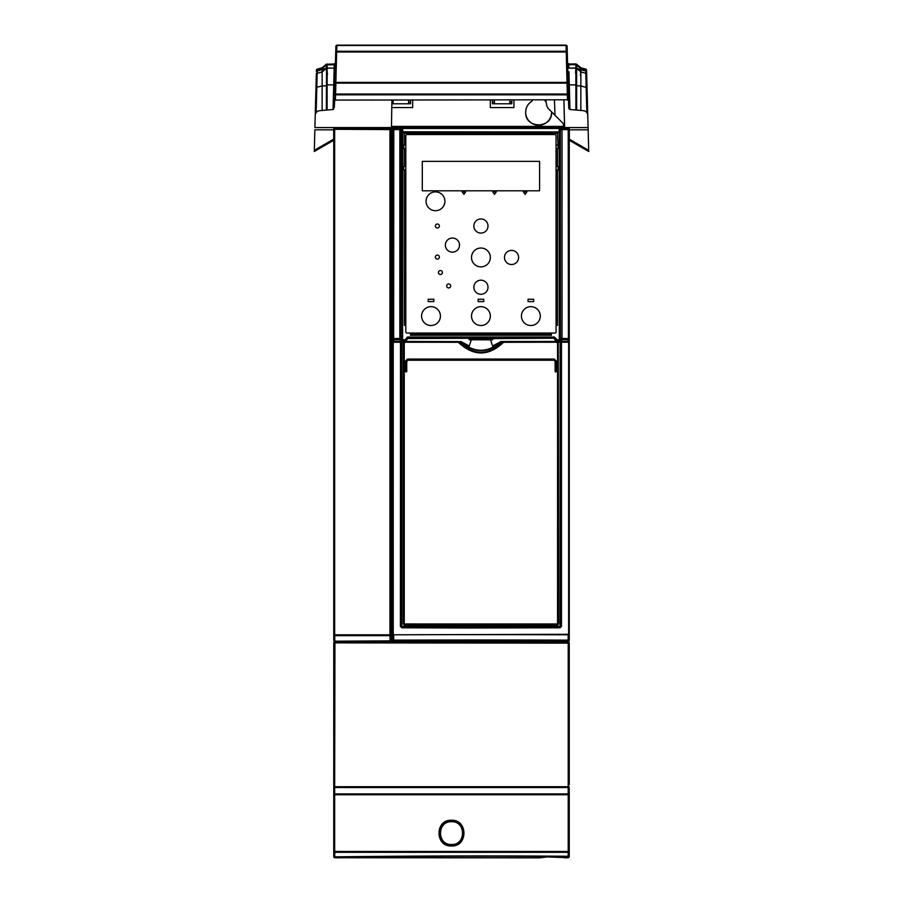 <?xml version="1.0" encoding="UTF-8"?>
<svg xmlns="http://www.w3.org/2000/svg" width="903" height="903" viewBox="0 0 903 903"><rect width="100%" height="100%" fill="white"/><g stroke="black" fill="none" stroke-linecap="round" stroke-linejoin="round"><path stroke-width="1.35" d="M335.216 71.687L335.724 52.035L336.65 52.013L335.848 82.376L334.934 82.387L335.024 79.012L334.889 83.956A1.174 0.835 1.5 0 1 335.893 83.155L335.6 94.025A1.174 0.835 -178.5 0 0 334.607 94.838L335.532 94.815L335.385 100.086L568.518 99.793M335.848 82.376L335.893 83.155L567.039 83.155L566.249 52.013L567.276 52.035L568.066 82.387L335.848 82.376M568.721 107.254L567.276 52.035A1.174 0.835 178.5 0 0 566.204 51.234L336.729 51.234L336.65 52.013L566.249 52.013L566.057 45.5L336.875 45.5L336.729 51.234A1.174 0.835 1.5 0 0 335.724 52.035L335.882 46.301A1.174 0.835 1.5 0 1 336.875 45.5L337.056 45.15A1.174 1.174 0 0 0 335.882 46.301L334.652 93.077L335.826 48.525L335.442 62.838L334.268 63.989L334.144 67.928L335.024 67.77M567.129 46.674L567.118 46.301A1.174 1.174 178.4 0 0 565.944 45.15L337.056 45.15A1.174 1.174 0 0 0 335.882 46.301L335.871 46.685M335.013 94.217L334.279 107.355M334.505 98.901L334.37 103.789L334.505 98.901M334.595 95.425L334.607 94.838M314.854 129.806L314.289 151.49L333.636 140.315L333.738 129.806L314.854 129.806M333.049 109.5L334.155 68.154A1.174 1.174 0 0 0 335.34 67.003A1.174 1.174 0 0 1 334.155 68.154L327.146 68.154L327.146 84.893L334.866 84.859L334.652 93.077L334.9 83.844M334.279 107.378L333.184 109.489L334.279 107.378M334.911 83.494L334.878 84.78M335.329 67.432L335.431 63.549A1.174 1.174 1.5 0 1 334.245 64.7L326.355 64.971L322.134 68.504L322.134 71.958L317.179 73.29L316.174 112.548M335.826 48.525L335.882 46.301A1.174 1.174 0 0 1 337.056 45.15A1.174 1.174 0 0 0 335.882 46.301M567.513 100.075L567.321 94.036L335.6 94.036L335.532 94.815L568.393 94.838L568.518 99.748L568.393 94.838A1.174 0.835 178.5 0 0 567.321 94.036L567.039 83.155A1.174 0.835 178.5 0 1 568.111 83.956L568.134 84.859L569.308 84.893L568.935 71.687M334.482 99.838L335.385 100.086M568.337 92.862L567.186 48.965M567.118 46.301A1.174 0.835 178.5 0 0 566.057 45.5L565.944 45.15A1.174 1.174 178.4 0 1 567.118 46.29A1.174 1.174 0 0 0 565.944 45.15A1.174 1.174 0 0 1 567.118 46.301L568.134 84.859M569.353 139.186L588.688 150.338L588.711 151.49L569.364 140.315L569.262 127.571L588.09 127.571L588.146 129.806L587.763 115.257C587.503 112.661 586.07 111.137 583.462 110.685L569.816 109.489L568.721 107.276M588.621 147.9L588.598 147.234M586.826 112.548L586.16 87.388L587.04 87.422L586.69 74.396L588.146 129.806L569.262 129.806L569.251 127.571L568.066 127.571L569.251 128.757A1.174 1.174 0 0 0 568.066 127.571L568.224 129.592L562.027 129.592L562.027 338.467L569.251 338.614L569.251 640.013L568.066 641.198A1.174 1.174 0 0 0 569.251 640.013L569.251 639.313A1.174 0.824 180 0 1 568.179 640.137L568.179 634.798L569.251 633.692L569.251 639.313A1.174 1.174 -0 0 1 568.066 640.498L568.066 641.198L558.799 640.509L396.236 640.532L393.798 641.198L392.624 639.313A1.174 1.174 -0 0 0 393.798 640.498L393.697 640.137A1.174 0.824 180 0 1 392.624 639.313L392.624 633.692L393.697 634.798L393.697 640.137A653.614 17.112 180 0 1 568.179 640.137L568.066 640.498A652.79 17.089 180 0 0 393.798 640.498L393.798 641.198M587.063 88.325L587.819 117.435M588.688 150.338L588.146 129.806M587.977 123.372L588.011 124.501L587.977 123.372M569.951 109.5L569.308 84.893L575.854 84.893L575.854 68.154A1.174 1.174 90 0 1 576.622 68.425L576.645 85.785L580.866 85.977L580.866 110.459M586.69 74.396A1.174 1.174 0 0 0 585.821 73.29A1.174 1.174 0 0 1 586.69 74.396A1.174 1.174 0 0 0 585.821 73.29L586.16 87.388L580.866 85.977L580.866 71.958L585.821 73.29L580.866 71.958L576.645 68.425A1.174 1.174 0 0 0 575.888 68.154L568.845 68.154L576.193 68.188A1.174 1.174 90 0 1 576.645 68.425A1.174 1.174 0 0 0 575.888 68.154L575.888 64.7L580.866 68.504L580.866 69.745L575.888 67.928L568.856 68.154A1.174 1.174 0 0 1 567.66 67.003L568.1 83.505M567.66 67.003A1.174 1.174 0 0 0 568.845 68.154A1.174 1.174 0 0 1 567.66 67.003L567.784 71.687M567.558 62.838L568.732 63.989L575.888 63.944L575.888 64.689L576.645 64.971L576.645 64.226L580.934 67.815M322.066 67.815L326.355 64.226L326.355 68.154L317.258 71.032L317.19 73.29L322.134 71.958L326.378 68.425A1.174 1.174 -90 0 1 326.807 68.188L327.146 68.154A1.174 1.174 -90 0 0 326.378 68.425L326.164 68.594M334.268 63.989L326.355 64.226M576.645 64.226L575.888 63.944M575.888 64.689L568.755 64.7L568.856 67.928L567.976 67.77M575.561 73.132L575.854 68.154M580.516 75.796L580.652 72.522M586.668 73.278L586.6 70.885A1.174 1.174 178.5 0 0 585.731 69.779L585.742 71.032L586.623 71.506L586.781 77.477M586.623 71.506L586.6 70.885M580.866 67.804L580.866 68.504L585.731 69.779L585.708 69.102A1.174 1.174 -1.5 0 1 586.589 70.208A1.174 1.174 0 0 0 585.708 69.102L580.866 67.804L585.708 69.102M588.09 127.571L564.635 127.571L564.612 126.792L564.623 127.571L563.89 100.075M564.477 124.749L564.556 127.571L564.477 124.749M564.646 127.571L563.923 100.075M563.833 127.571L333.749 127.571L333.738 129.806L333.738 127.571M391.925 100.086L391.45 127.571L393.798 127.571L392.624 128.757L392.624 338.614A1.174 1.163 -0 0 0 393.798 339.776L393.798 341.402L458.329 341.594A658.592 11.491 0 0 1 404.33 341.515L403.189 342.203L403.189 623.973L404.375 625.147L557.501 625.147L558.686 623.973L404.251 623.95L404.375 625.147M391.586 130.867L391.292 129.569A1.174 1.174 -146.3 0 0 390.107 128.395L390.706 127.571L391.879 128.711L391.699 130.867M557.32 127.955L404.555 127.955M566.192 640.013L565.007 641.198L568.066 641.198M558.325 127.571L569.251 127.571L569.229 128.531M400.232 340.6L402.58 340.995L402.58 339.833L401.406 339.438L400.232 340.6L399.995 339.63A1.174 1.163 -13.9 0 0 401.169 338.467L401.508 129.4L402.761 128.486L559.104 128.486L560.357 129.4A1.174 1.174 -59 0 1 561.542 128.226L559.104 128.136L559.262 131.94L401.406 131.793L402.58 132.775L559.296 132.775L560.47 131.793L559.262 131.94L559.296 339.833L560.47 339.438A1.174 1.163 13.9 0 0 561.643 340.6L562.027 338.467L560.707 338.467A1.174 1.163 13.9 0 0 561.88 339.63L561.88 339.63A648.704 112.649 180 0 1 568.066 339.776L568.066 339.776A1.174 1.163 0 0 0 569.251 338.614L569.24 128.666M574.748 143.43L574.161 142.426M569.251 127.571L569.251 342.677L568.066 341.402L501.052 341.503L492.62 346.018L490.555 339.81L471.321 339.754M408.867 127.571L404.397 127.571M563.122 126.397L563.122 126.397A0.711 0.711 0 0 1 563.28 126.409A0.711 0.711 0 0 0 563.122 126.397L563.788 127.041A0.711 0.711 -59 0 0 563.077 126.397L391.473 126.397M391.462 127.041L563.077 127.041L563.077 126.397A0.711 0.711 -59 0 1 563.788 127.041L564.533 127.041L563.517 126.397M563.833 127.109L563.833 127.109A0.711 0.711 0 0 0 563.788 126.86A0.711 0.711 0 0 1 563.833 127.109A0.711 0.711 0 0 0 563.37 126.443A0.711 0.711 0 0 1 563.416 126.465A0.711 0.711 0 0 0 563.37 126.443M334.934 127.571L333.749 129.31A1.174 1.174 0 0 1 334.934 128.136L333.749 128.757A1.174 1.174 0 0 1 333.76 128.587A1.174 1.174 0 0 0 333.749 128.757L333.771 128.531M333.749 147.81L333.749 640.013A1.174 1.174 0 0 0 334.934 641.198L333.749 640.013L333.749 634.82A1.174 0.847 0 0 0 334.742 635.656L334.663 634.82L333.749 634.82L333.749 129.31L334.663 129.31L334.934 128.136A658.016 17.225 0 0 0 390.107 128.395L389.949 129.569L334.663 129.31L334.663 634.82L389.949 634.82L389.949 129.569L391.292 129.569L391.292 634.82A1.174 0.835 179 0 1 389.994 635.656L389.949 634.82L391.292 634.82L391.383 640.013A1.174 0.835 179 0 1 390.085 640.848L389.994 635.656L334.742 635.656L334.742 640.848A1.174 0.847 180 0 1 333.749 640.013L334.934 641.198L390.085 640.848L334.934 641.198M333.749 146.771L333.749 223.775M391.45 127.571L314.91 127.571L315.237 115.257C315.474 112.683 316.908 111.159 319.538 110.685L333.297 109.477M316.298 74.52L315.96 87.422L322.134 85.977L322.134 71.958L323.263 71.021M315.023 123.361L316.31 74.396A1.174 1.174 0 0 1 317.179 73.29A1.174 1.174 0 0 0 316.31 74.396L316.332 73.278M314.402 147.234L314.379 147.9M322.134 110.459L322.134 85.977L327.112 85.774L327.112 110.019M328.839 142.426L328.252 143.43M315.181 117.435L315.937 88.325M316.4 70.885A1.174 1.174 -178.5 0 1 317.269 69.779L317.292 69.102A1.174 1.174 0 0 0 316.411 70.208A1.174 1.174 1.5 0 1 317.292 69.102L322.134 67.804L322.134 68.504L317.269 69.779L317.258 71.032L316.377 71.506M326.355 64.971L327.112 64.689L327.112 68.154A1.174 1.174 0 0 0 326.92 68.165A1.174 1.174 0 0 1 327.112 68.154M327.439 73.075L327.428 74.475M335.34 67.003A1.174 1.174 0 0 1 334.155 68.154L334.065 71.687M326.638 71.303L326.615 70.152M326.536 68.876L326.355 110.087M322.834 71.371L322.134 71.958M334.144 68.154L326.355 68.03M393.166 100.086L393.132 103.789L410.56 103.789L410.594 100.086M391.868 103.789L393.132 103.789M408.574 100.086L408.607 103.789M494.426 100.064L494.392 103.789L492.44 103.789L492.406 100.064M494.392 103.789L511.82 103.789L511.854 100.064M509.834 100.064L509.868 103.789M545.773 100.075L546.8 105.865L548.098 108.383L564.533 124.817M554.465 100.075L554.995 115.268L554.465 100.075M334.652 93.235L335.623 93.235M568.743 108.349L569.737 109.477M390.717 127.571L391.891 128.711L391.97 130.867L392.624 130.867M391.857 130.867L391.383 640.013A1.174 1.174 -90 0 1 390.198 641.198L391.857 640.013M390.672 641.198L396.925 641.198L395.74 640.013M396.157 640.577A1.174 1.174 90 0 0 397.196 641.198L396.925 641.198M400.729 640.509L400.729 641.198L405.131 641.198C410.673 640.622 407.411 642.451 409.849 640.013M409.736 640.52A1.174 1.174 0 0 1 408.675 641.198L405.131 641.198L405.131 640.543M406.779 641.198L393.482 641.198M405.605 641.198L404.555 641.198M408.675 641.198L413.01 641.198L413.043 640.509M405.808 641.198L413.168 641.198L414.353 640.08L413.01 641.198M409.172 641.92L409.104 641.198L407.93 641.198M553.325 134.524L553.618 133.531L404.386 133.305L404.386 144.999L403.697 144.999L403.697 148.532L404.386 148.532L404.386 166.434L403.697 166.434L403.697 169.967L404.386 169.967L404.386 325.306L405.808 325.306M408.551 134.524L408.258 133.531M406.655 339.731L407.84 338.557L406.655 339.731L406.655 341.402M407.84 338.557L469.82 338.264L492.191 338.614L492.711 339.754L469.165 339.754L469.165 338.49M492.191 338.614L554.397 338.207L556.745 339.381L554.397 337.022L554.397 338.207L407.479 338.207L407.479 337.022L405.131 339.833L402.58 339.833L402.761 128.136L400.334 128.226A1.174 1.174 -121 0 1 401.508 129.4L401.169 129.603A1.174 1.174 -121 0 0 399.995 128.429L400.334 128.226M555.21 341.402L555.21 339.731L554.036 338.557M555.052 641.198L553.629 641.198M565.007 641.435L564.51 641.198A1.174 1.174 -90 0 0 565.571 640.532M552.196 641.92L552.173 641.198L552.196 641.92M556.88 641.198L556.88 641.909M532.036 641.977L532.036 641.198L527.329 641.198L527.262 641.977M568.777 640.961L568.777 641.785M334.223 641.785L334.223 640.961M551.575 111.859A12.947 12.947 0 0 1 526.505 116.826A12.947 12.947 0 0 1 532.16 101.046L532.127 100.075L532.16 101.046C527.973 103.631 525.817 107.378 525.67 112.265C524.891 128.994 552.388 128.971 551.598 112.265L551.598 111.87M546.044 101.61L545.141 101.034A12.947 12.947 0 0 1 546.055 101.644M545.107 101.046L545.107 100.075L545.141 101.034M490.329 100.064L490.34 107.57L513.931 107.57L513.931 100.064M564.262 124.535L563.393 126.397L563.461 123.734L563.427 125.02L564.477 124.953M391.8 107.57L412.66 107.57L412.671 100.086M407.998 641.92L407.93 641.22M522.092 640.08L523.266 641.198L522.092 640.08M405.808 169.978L404.386 169.967M412.671 333.049L411.644 334.087L411.644 333.049M550.232 333.049L550.232 334.087L549.205 333.049M556.056 325.306L557.49 325.306L557.49 169.967L556.056 169.978M557.49 169.967L558.178 169.967L558.178 166.434L557.49 166.434L557.49 148.532L558.178 148.532L557.49 133.305L404.386 133.305M553.618 133.531L557.49 133.305M460.327 127.718L446.206 127.695M501.549 127.718L515.669 127.695M405.808 144.988L404.386 144.999M561.643 340.6L559.296 340.995L559.296 339.833L555.571 339.833A1.174 1.163 5.7 0 0 556.745 340.995L559.296 340.995M562.129 341.684L556.722 341.278L556.688 342.429M402.58 340.995L405.154 341.278L399.747 341.684M393.448 341.548L392.624 342.677L392.624 633.692L393.234 633.692L393.234 342.677L392.624 342.677L392.624 338.614L393.652 338.614L393.798 339.776A648.704 112.649 180 0 1 399.995 339.63L399.848 338.467L393.652 338.614L393.798 127.571M393.652 129.603L399.848 129.603L399.995 128.429A658.005 17.225 0 0 1 393.798 128.407A1.174 1.174 0 0 0 392.624 129.592L393.652 129.592M399.848 129.603L401.169 129.603L401.169 338.467L399.848 338.467L399.848 129.603M405.808 324.527L404.386 325.306M410.47 333.049L410.47 335.261L411.644 334.087L550.232 334.087L551.406 335.261L551.406 333.049M412.287 333.049L412.287 333.873M549.205 333.738L412.671 333.738M549.588 333.049L549.588 333.873M557.49 325.306L556.056 324.527M556.056 144.988L557.49 144.999M561.542 128.226L561.88 128.429A1.174 1.174 121 0 0 560.707 129.603L562.027 129.603L561.88 128.429A658.005 17.225 0 0 0 568.066 128.407A1.174 1.174 0 0 1 569.251 129.592L568.224 129.592L568.427 341.548M557.49 148.532L556.056 148.543M556.056 166.412L557.49 166.434M404.386 166.434L405.808 166.412M405.808 148.543L404.386 148.532M555.661 341.402L555.503 340.454L556.722 341.278L556.745 339.381M405.187 342.429L405.154 341.278L406.373 340.454L405.131 339.833L405.131 340.995A1.174 1.163 -5.7 0 0 406.305 339.833L405.131 339.381M406.373 341.402L406.373 340.454L406.215 341.402M492.711 338.49L492.711 339.754M492.293 339.122L469.583 339.122L469.165 339.754M445.461 127.718L461.072 127.718M500.804 127.718L516.403 127.718M523.266 641.198A1.174 1.174 0 0 1 522.453 640.87A1.174 1.174 0 0 0 523.266 641.198L523.266 640.453M552.026 640.035L553.2 641.198A1.174 1.174 170.6 0 1 552.139 640.52A1.174 1.174 170.6 0 0 553.2 641.198M528.503 641.198L528.436 641.977L528.503 641.198M384.159 641.83L384.26 641.198M383.335 641.198L383.357 641.83M343.196 641.254L557.941 641.909L558.11 641.198M559.352 641.243L560.232 641.277M557.941 641.909L557.941 641.198L568.089 641.965A1.174 1.174 180 0 1 569.251 643.139L568.1 641.548M334.911 641.548L333.749 642.857A1.174 1.174 180 0 1 334.923 641.683L345.059 641.649M568.066 641.965L568.224 643.139L333.749 642.857L333.749 851.473A1.174 0.847 -0 0 0 334.742 852.308L334.742 856.857A620.259 32.463 -0 0 1 568.179 856.258L568.066 856.608A1.174 1.174 0.1 0 0 569.251 855.434L569.251 855.434A1.174 0.835 180 0 1 568.179 856.258L568.179 852.308A1.174 0.835 -0 0 0 569.251 851.473L569.251 856.552A1.174 1.174 180 0 1 568.066 857.726L568.111 857.726A1.174 1.174 0 0 0 569.251 856.552M334.934 641.683L334.663 786.716L333.749 786.716L333.749 788.375A1.174 0.847 180 0 1 334.742 787.54L568.179 787.54A1.174 0.835 180 0 1 569.251 788.375L569.251 794.753L333.749 794.753A1.174 0.847 0 0 1 334.742 793.918L568.179 793.918L568.224 794.753L568.224 851.473L334.663 851.473L334.742 852.308L568.179 852.308L568.224 851.473L569.251 851.473L569.251 794.753A1.174 0.835 180 0 0 568.179 793.918L568.224 786.716L334.663 786.716L334.663 851.473L333.749 851.473L333.749 852.601L333.749 851.473M569.251 784.617L569.251 643.139L568.224 643.139L568.224 786.716L569.251 786.716M568.111 857.726L547.162 856.936L539.543 857.85L334.934 857.726A1.174 1.174 180 0 1 333.749 856.552A1.174 1.174 0 0 0 334.889 857.726M333.749 856.552L333.749 852.601M564.533 857.85L568.066 857.726L568.066 856.608A619.469 32.418 180 0 0 334.934 857.195A1.174 1.174 180 0 1 333.749 856.021A1.174 0.847 180 0 0 334.742 856.857L334.934 857.726L338.467 857.85M451.444 820.263C434.862 819.529 434.874 846.721 451.444 845.987C468.104 846.8 468.093 819.439 451.444 820.263L451.5 821.437C436.476 820.771 436.476 845.479 451.5 844.813C466.614 845.569 466.603 820.669 451.5 821.437M451.5 844.497C436.86 845.152 436.871 821.087 451.5 821.753C466.174 820.962 466.185 845.276 451.5 844.497M568.63 342.677L568.63 633.692L569.251 633.692L569.251 342.677L568.066 341.492L569.251 342.677M568.63 633.692L568.213 634.301L393.697 634.798A658.964 17.699 -0 0 1 568.179 634.798L568.213 634.301M393.234 633.692L393.663 634.301M393.234 342.677L393.798 341.402L392.624 342.587M393.708 342.214L401.192 342.214A0.711 0.711 -111.8 0 0 400.492 341.503L400.401 626.389L401.203 626.377L401.203 342.214A0.711 0.711 -111.8 0 0 400.492 341.515L403.28 341.492M471.321 339.81L469.255 346.018L460.823 341.503M466.174 628.014L560.063 627.799L561.474 626.389L560.684 626.389L560.684 342.214A0.711 0.711 111.8 0 1 561.384 341.515A0.711 0.711 111.8 0 0 560.673 342.214L561.384 341.515L557.557 341.515A658.592 11.491 -0 0 1 503.547 341.594L501.052 341.503M501.391 341.571L500.623 341.65M461.252 341.65L460.948 341.752C474.278 353.073 487.597 353.073 500.917 341.752L501.3 341.921C487.71 353.581 474.143 353.581 460.575 341.921L460.485 341.571M501.616 341.571L502.745 341.955C488.218 355.703 473.68 355.703 459.13 341.955L458.78 341.594M460.259 341.571L458.306 342.293L404.251 342.226L404.33 341.515A0.711 0.711 111.8 0 0 403.607 342.214L404.251 342.226L404.251 623.95L403.189 623.973M503.547 341.594L503.569 342.293L503.084 341.594M557.557 341.515L557.546 341.515A0.711 0.711 68.2 0 1 558.268 342.214L558.246 342.226A0.711 0.711 -111.8 0 0 557.546 341.515L557.546 624.662L558.246 623.962L558.246 342.226L503.569 342.293C488.579 356.504 473.488 356.504 458.306 342.293L458.329 341.594M406.993 359.27L407.885 359.552L405.582 361.426L405.582 371.551L405.582 361.414L407.942 359.078L553.934 359.078L556.282 361.426L553.945 359.067L407.93 359.067L405.695 360.737M407.885 359.552L553.979 359.552L556.282 361.426L556.293 371.551L556.18 360.737M555.864 361.426L555.864 371.539L555.131 371.539L555.119 361.426L555.593 372.025L555.65 361.414L554.002 359.766L407.874 359.766L406.226 361.414L406.226 371.539L406 361.426M553.945 360.241L407.93 360.241L406.745 361.414L407.93 360.241L553.945 360.241L555.119 361.426L554.002 359.766M406.756 361.426L406.745 371.551L406.226 361.414M406.271 372.013L405.582 371.539L406.745 371.584M553.979 359.552L554.882 359.281M404.33 341.515L404.307 341.515A0.711 0.711 111.8 0 0 403.63 342.226L403.63 623.95A0.711 0.7 45 0 0 404.33 624.662L403.607 623.973L403.607 342.214L401.722 342.192L401.722 626.377L560.684 626.389L559.984 627.1L401.959 626.614M558.596 341.492L558.686 342.203L560.142 342.192L560.142 626.377M400.401 626.389L401.801 627.799L401.891 627.1L401.192 626.389L401.203 342.214L401.812 341.492M561.474 626.389L561.474 342.214L568.179 342.214M401.801 627.799L466.174 628.003M401.722 626.377L401.903 627.088A658.061 28.704 -0 0 0 559.984 627.1L560.673 626.377L560.673 342.214L560.063 341.492M560.063 627.799L559.916 626.614M558.686 623.973L558.268 342.214L558.268 623.962L557.501 625.147M404.318 624.673L557.546 624.662A658.061 28.704 180 0 0 404.33 624.662L404.318 624.673M422.299 190.804L539.576 190.804L539.576 161.366L422.299 161.366L422.299 190.804M405.808 135.698L405.808 331.864A1.174 1.174 0 0 0 406.993 333.049L554.882 333.049A1.174 1.174 0 0 0 556.056 331.864L556.056 135.698A1.174 1.174 0 0 0 554.882 134.524L406.993 134.524A1.174 1.174 0 0 0 405.808 135.698M459.492 245.526A7.066 7.066 149.3 0 1 452.222 252.151A7.066 7.066 149.3 0 1 445.382 245.085A7.066 7.066 18.9 0 1 452.663 238.031A7.066 7.066 18.9 0 1 459.503 245.085A7.066 7.066 149.3 0 1 459.492 245.526M518.604 257.897A7.066 7.066 -132.9 0 1 511.335 264.511A7.066 7.066 -132.9 0 1 504.484 257.445A7.066 7.066 157.8 0 1 511.775 250.391A7.066 7.066 157.8 0 1 518.615 257.445A7.066 7.066 -132.9 0 1 518.604 257.897M487.992 287.685A7.066 7.066 0.5 0 1 480.712 294.299A7.066 7.066 0.5 0 1 473.872 287.244A7.066 7.066 0 0 1 481.164 280.178A7.066 7.066 0 0 1 488.004 287.244A7.066 7.066 0.5 0 1 487.992 287.685M487.992 226.45A7.066 7.066 -0.8 0 1 480.712 233.076A7.066 7.066 -0.8 0 1 473.872 226.01A7.066 7.066 171.3 0 1 481.164 218.955A7.066 7.066 171.3 0 1 488.004 226.01A7.066 7.066 -0.8 0 1 487.992 226.45M444.886 201.877A9.425 9.425 -59.1 0 1 435.19 210.704A9.425 9.425 -59.1 0 1 426.069 201.29A9.425 9.425 167 0 1 435.777 191.865A9.425 9.425 167 0 1 444.908 201.29A9.425 9.425 -59.1 0 1 444.886 201.877M540.265 316.682A9.425 9.425 -156.1 0 1 530.569 325.509A9.425 9.425 -156.1 0 1 521.437 316.084A9.425 9.425 115.5 0 1 531.156 306.67A9.425 9.425 115.5 0 1 540.287 316.084A9.425 9.425 -156.1 0 1 540.265 316.682M490.34 316.682A9.425 9.425 0.3 0 1 480.644 325.509A9.425 9.425 0.3 0 1 471.513 316.084A9.425 9.425 33.6 0 1 481.231 306.67A9.425 9.425 33.6 0 1 490.352 316.084A9.425 9.425 0.3 0 1 490.34 316.682M440.416 316.682A9.425 9.425 -156.1 0 1 430.72 325.509A9.425 9.425 -156.1 0 1 421.588 316.084A9.425 9.425 115.6 0 1 431.307 306.67A9.425 9.425 115.6 0 1 440.427 316.084A9.425 9.425 -156.1 0 1 440.416 316.682M490.34 258.044A9.425 9.425 0 0 1 480.644 266.87A9.425 9.425 0 0 1 471.535 256.858A9.425 9.425 0 0 1 481.231 248.032A9.425 9.425 0 0 1 490.34 258.044M526.9 191.865L523.379 191.865L525.14 194.382L526.9 191.865M496.289 191.865L492.756 191.865L494.528 194.382L496.289 191.865M465.677 191.865L462.144 191.865L463.916 194.382L465.677 191.865M435.37 226.01A1.998 1.998 0 0 0 437.368 228.019A1.998 1.998 0 0 0 439.377 226.01A1.998 1.998 0 0 0 437.368 224.012A1.998 1.998 0 0 0 435.37 226.01M533.684 299.254L528.041 299.254L528.041 301.602L533.684 301.602L533.684 299.254M483.76 299.254L478.116 299.254L478.116 301.602L483.76 301.602L483.76 299.254M433.835 299.254L428.191 299.254L428.191 301.602L433.835 301.602L433.835 299.254M446.669 285.946A1.998 1.998 0 0 0 448.678 287.944A1.998 1.998 0 0 0 450.676 285.946A1.998 1.998 0 0 0 448.678 283.948A1.998 1.998 0 0 0 446.669 285.946M438.429 272.525A1.998 1.998 0 0 0 440.427 274.523A1.998 1.998 0 0 0 442.436 272.525A1.998 1.998 0 0 0 440.427 270.516A1.998 1.998 0 0 0 438.429 272.525M435.37 257.095A1.998 1.998 0 0 0 437.368 259.105A1.998 1.998 0 0 0 439.377 257.095A1.998 1.998 0 0 0 437.368 255.097A1.998 1.998 0 0 0 435.37 257.095M576.645 64.971L576.645 68.03M585.81 73.29L585.742 71.032L580.866 69.745L580.866 71.958M563.596 45.15L339.404 45.15M400.492 341.515L400.492 341.515A658.592 11.479 0 0 1 393.798 341.492M335.024 79.012L335.724 52.035M326.378 84.859L327.146 84.893A15.644 15.622 0 0 0 327.112 85.774M568.393 94.838L568.518 99.748M575.888 110.019L575.888 85.774A15.678 15.656 -0 0 0 575.854 84.893L576.622 84.859M576.645 110.087L576.645 85.785L575.888 85.774M568.732 63.989L568.755 64.7A1.174 1.174 178.5 0 1 567.569 63.549L567.671 67.432M563.788 127.041L563.788 127.041A0.711 0.711 -59 0 0 563.077 126.397L563.133 127.571M316.31 74.396A1.174 1.174 0 0 1 317.179 73.29M314.312 150.338L333.647 139.186M327.112 64.7L327.112 63.944M327.112 68.03L326.355 68.425M393.155 102.039L391.891 102.039M410.572 102.039L408.585 102.039M511.843 102.039L509.845 102.039M494.415 102.039L492.428 102.039M391.609 129.106L390.435 127.955M553.291 641.198L553.313 641.92M407.919 134.524L407.919 133.362M559.104 128.136L402.761 128.136M560.357 129.4L560.47 339.438L560.357 129.4M555.21 339.731L555.503 341.402M492.045 338.264L469.82 338.264M554.397 337.022L407.479 337.022M410.47 335.261L551.406 335.261M553.957 133.362L553.957 134.524M469.458 339.46L492.417 339.46M556.733 640.453L556.733 641.198C551.225 640.622 554.476 642.462 552.026 640.013M560.977 640.509L560.977 641.198M379.96 641.198A2.359 1.603 111.1 0 1 379.158 641.819M334.923 641.683A650.928 17.044 0 0 0 568.077 641.965M569.251 855.434L569.251 851.473M451.5 844.813L451.444 845.987M561.384 341.515A658.592 11.479 -0 0 0 568.066 341.492M575.888 68.03L576.645 68.425M335.34 67.025L334.889 83.956M317.292 69.102L322.134 67.804M334.663 63.944L335.442 62.849M335.634 93.065L334.674 93.065M378.176 641.864L374.643 641.198M568.337 63.944L567.558 62.849M568.1 83.832L568.066 82.387"/></g></svg>
